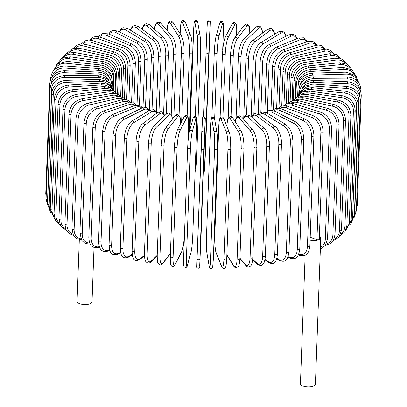 <?xml version="1.0" encoding="UTF-8"?>
<svg xmlns="http://www.w3.org/2000/svg" width="407" height="407" viewBox="0 0 407 407"><rect width="100%" height="100%" fill="white"/><g stroke="black" fill="none" stroke-linecap="round" stroke-linejoin="round"><path stroke-width="0.61" d="M79.319 239.601L77.055 301.404A7.489 2.89 2.1 0 0 81.858 304.299A7.489 2.89 2.1 0 0 90.176 303.759A7.489 2.89 2.1 0 0 92.023 301.953L94.022 247.41M305.148 255.077L300.432 383.76A7.489 2.89 2.1 0 0 305.235 386.65A7.489 2.89 2.1 0 0 313.553 386.111A7.489 2.89 2.1 0 0 315.4 384.305L320.767 237.912A7.489 2.89 2.1 0 0 319.388 236.152M310.078 240.15A7.489 2.89 2.1 0 0 318.92 239.713A7.489 2.89 2.1 0 0 320.767 237.912M310.185 237.22L316.926 239.703L320.853 132.641A12.714 8.944 -112.4 0 0 311.711 117.389L286.182 107.977A12.714 8.944 -112.4 0 0 280.113 108.338M320.853 132.641A1.414 0.544 2.1 0 0 322.359 132.779A1.414 0.544 2.1 0 0 323.194 132.311L319.266 239.372A1.414 0.544 -177.9 0 1 318.92 239.713A1.414 0.544 -177.9 0 1 316.926 239.703M264.835 112.108L266.61 63.624L267.938 57.112L269.861 53.154L271.912 50.417L276.272 47.207L298.565 38.034A1.414 0.992 67.6 0 1 299.649 38.385A1.414 0.992 67.6 0 1 300.163 39.733L277.874 48.906A12.714 7.591 110.2 0 0 269.088 64.067L267.353 111.299M306.792 41.85A12.714 7.591 110.2 0 0 300.163 39.733M266.61 63.624A1.414 0.544 2.1 0 0 267.516 64.169A1.414 0.544 2.1 0 0 269.088 64.067M276.272 47.207A1.414 0.992 67.6 0 1 277.36 47.558A1.414 0.992 67.6 0 1 277.874 48.906M297.196 38.599L295.268 35.495L293.238 34.3L288.817 34.793A1.414 1.063 63.5 0 1 290.008 35.063A1.414 1.063 63.5 0 1 290.588 36.416L270.609 46.373A12.714 6.782 107.4 0 0 262.688 61.833L260.821 112.754M296.749 38.782A12.714 6.782 107.4 0 0 290.588 36.416M288.817 34.793L268.839 44.755A1.414 1.063 63.5 0 1 270.029 45.019A1.414 1.063 63.5 0 1 270.609 46.373M268.839 44.755C263.863 47.823 260.963 53.378 260.134 61.421A1.414 0.544 2.1 0 0 261.101 61.976A1.414 0.544 2.1 0 0 262.688 61.833M286.279 36.06L284.661 32.667L282.336 31.156L278.424 31.888A1.414 1.124 58.7 0 1 279.716 32.051A1.414 1.124 58.7 0 1 280.367 33.415L262.851 44.083A12.714 5.922 104.8 0 0 255.85 59.804L253.866 113.98M285.973 36.213A12.714 5.922 104.8 0 0 280.367 33.415M278.424 31.888L260.907 42.557A1.414 1.124 58.7 0 1 262.2 42.72A1.414 1.124 58.7 0 1 262.851 44.083M260.907 42.557C255.448 47.126 255.901 49.105 254.105 53.673L253.23 59.432A1.414 0.544 2.1 0 0 254.253 59.997A1.414 0.544 2.1 0 0 255.85 59.804M274.71 34.147L273.825 31.008L272.949 29.645L270.955 28.398L267.46 29.34A1.414 1.18 52.9 0 1 269.582 30.749L254.66 42.043A12.714 5.016 102.4 0 0 248.631 58.003L246.545 114.998M274.522 34.264A12.714 5.016 102.4 0 0 269.582 30.749M267.46 29.34L252.538 40.639A1.414 1.18 52.9 0 1 254.66 42.043M252.538 40.639C249.277 43.727 249.318 44.856 248.016 47.619L245.955 57.672A1.414 0.544 2.1 0 0 247.034 58.242A1.414 0.544 2.1 0 0 248.631 58.003M262.546 33.064L262.164 30.082L261.518 28.144L260.556 26.786L259.615 26.175L257.076 26.384L256.008 27.188A1.414 1.221 45.9 0 1 258.313 28.439L246.098 40.278A12.714 4.07 100.2 0 0 241.086 56.441L238.909 115.837M262.439 33.145A12.714 4.07 100.2 0 0 258.313 28.439M256.008 27.188L243.798 39.026A1.414 1.221 45.9 0 1 246.098 40.278M243.798 39.026C240.761 42.537 238.945 48.245 238.36 56.151A1.414 0.544 2.1 0 0 239.499 56.731A1.414 0.544 2.1 0 0 241.086 56.441M249.796 33.476C249.664 28.317 249.369 25.768 248.906 25.829L247.629 24.313C246.983 23.586 245.828 23.962 244.164 25.453A1.414 1.257 37.4 0 1 246.642 26.506L237.23 38.797A12.714 3.098 98.1 0 0 233.272 55.128L231.018 116.575M249.75 33.252A12.714 3.098 98.1 0 0 246.642 26.506M244.164 25.453L234.753 37.744A1.414 1.257 37.4 0 1 237.23 38.797M230.555 54.736A1.414 0.544 2.1 0 0 230.499 54.879A1.414 0.544 2.1 0 0 231.705 55.464A1.414 0.544 2.1 0 0 233.272 55.128M236.559 35.384L236.686 31.939A1.414 0.544 2.1 0 0 236.711 31.843A1.414 0.544 2.1 0 0 236.691 31.741M236.584 35.353L236.711 31.843C236.854 25.31 236.152 24.191 236.085 24.033L234.91 22.639C233.933 22.105 232.967 22.609 232.021 24.161A1.414 1.282 27.3 0 1 234.661 24.959L228.124 37.607A12.714 2.101 96.1 0 0 225.239 54.075L222.919 117.353M236.686 31.939A12.714 2.101 96.1 0 0 234.661 24.959M232.021 24.161L225.483 36.813A1.414 1.282 27.3 0 1 228.124 37.607M222.471 53.78A1.414 0.544 2.1 0 0 222.446 53.877A1.414 0.544 2.1 0 0 223.708 54.467A1.414 0.544 2.1 0 0 225.239 54.075M222.675 50.259L223.392 30.698A1.414 0.544 2.1 0 0 223.397 30.647A1.414 0.544 2.1 0 0 223.392 30.596M222.685 50.147L223.448 28.933L223.27 23.362L222.558 21.729C221.072 21.001 220.121 21.535 219.699 23.331A1.414 1.297 15.6 0 1 222.466 23.815L218.849 36.727A12.714 1.089 94.2 0 0 217.063 53.292L214.642 119.312M223.392 30.698A12.714 1.089 94.2 0 0 222.466 23.815M216.992 159.498L217.562 157.448A12.714 1.089 94.2 0 0 217.628 157.199M218.849 36.727A1.414 1.297 15.6 0 0 216.086 36.243C215.201 40.013 214.586 45.645 214.245 53.139A1.414 0.544 2.1 0 1 214.255 53.088A12.714 1.089 -85.8 0 1 216.041 36.523M211.894 117.404L214.25 53.19M211.889 117.409L214.245 53.139A1.414 0.544 2.1 0 0 215.573 53.734A1.414 0.544 2.1 0 0 217.063 53.292M216.987 159.641L217.521 157.728A1.414 1.297 -164.4 0 0 217.562 157.448M205.24 156.746A1.414 1.302 -177.1 0 0 205.24 156.731L205.922 140.084A1.414 0.544 -177.9 0 1 205.922 140.089L210.19 23.046L208.796 52.783L204.757 162.973L204.573 169.79L205.24 156.715L209.961 29.899C209.997 18.732 211.157 22.919 208.852 20.63C207.387 21.322 206.878 22.1 207.316 22.955A1.414 1.302 2.9 0 1 208.786 21.724A1.414 1.302 2.9 0 1 210.139 23.082M207.316 22.97A1.414 1.302 2.9 0 1 207.316 22.955L206.654 36.03L207.316 22.97M206.654 36.03L203.617 116.875L206.654 36.05A1.414 1.302 2.9 0 1 208.119 34.804A1.414 1.302 2.9 0 1 209.478 36.157M205.973 52.676A1.414 0.544 2.1 0 0 207.361 53.276A1.414 0.544 2.1 0 0 208.796 52.783M203.698 163.456A1.414 0.544 2.1 0 0 204.757 162.973M204.573 169.826A1.414 1.302 -177.1 0 0 204.573 169.79L204.411 171.25L203.383 172.105M205.24 156.731A1.414 1.302 -177.1 0 0 205.24 156.715L204.573 169.805M195.345 116.407L197.69 52.539A12.714 0.956 -89.7 0 0 197.258 35.892L194.968 22.751A1.414 1.297 -9.9 0 1 197.766 22.512C197.553 20.65 196.647 20.045 195.045 20.701L194.307 22.197C193.798 25.015 193.691 29.06 193.676 29.497A1.414 0.544 2.1 0 0 193.681 29.543L190.018 129.324M194.968 22.751A12.714 0.956 -89.7 0 0 193.681 29.543M200.503 52.645L196.464 162.744A1.414 0.544 2.1 0 1 196.469 162.79L200.509 52.6A1.414 0.544 2.1 0 0 200.503 52.554A12.714 0.956 90.3 0 0 200.076 35.902M197.258 35.892A1.414 1.297 -9.9 0 1 200.061 35.653L197.766 22.512M197.69 52.539A1.414 0.544 2.1 0 0 199.135 53.093A1.414 0.544 2.1 0 0 200.509 52.6C200.727 45.116 200.575 39.469 200.061 35.653M195.416 163.273A1.414 0.544 2.1 0 0 196.469 162.79L195.838 170.09L195.111 171.576M187.144 115.929L189.464 52.686A12.714 1.974 -91.7 0 0 187.932 36.05L182.702 22.945A1.414 1.287 -21.8 0 1 185.409 22.38C184.63 20.732 183.715 20.147 182.651 20.63L181.451 21.902C181.4 22.019 180.637 22.98 180.296 29.66A1.414 0.544 2.1 0 0 180.311 29.752L180.164 33.857M182.702 22.945A12.714 1.974 -91.7 0 0 180.311 29.752M187.932 36.05A1.414 1.287 -21.8 0 1 190.639 35.485L185.409 22.38M189.464 52.686A1.414 0.544 2.1 0 0 190.959 53.195A1.414 0.544 2.1 0 0 192.272 52.696A1.414 0.544 2.1 0 0 192.252 52.605M167.145 30.138A1.414 0.544 2.1 0 0 167.094 30.276A1.414 0.544 2.1 0 0 167.135 30.413L167.135 30.418A12.714 2.976 -93.7 0 1 170.614 23.555A1.414 1.262 -32.1 0 1 173.184 22.716C171.627 21.072 170.508 20.604 169.826 21.312L168.518 22.685C168.076 22.558 167.603 25.092 167.094 30.276L167.094 30.367M179.075 115.339L181.359 53.114A12.714 2.976 -93.7 0 0 178.739 36.528L170.614 23.555M178.739 36.528A1.414 1.262 -32.1 0 1 181.308 35.689L173.184 22.716M181.359 53.114A1.414 0.544 2.1 0 0 182.891 53.571A1.414 0.544 2.1 0 0 184.142 53.078C184.223 45.294 183.282 39.499 181.308 35.689M171.215 114.515L173.438 53.816A12.714 3.953 -95.8 0 0 169.76 37.317L158.796 24.578A12.714 3.953 -95.8 0 0 154.436 29.177M158.796 24.578A1.414 1.226 -40.7 0 1 161.203 23.525L160.17 22.604L157.697 22.237L156.787 22.741L155.744 24.008L154.97 25.87L154.339 29.09M169.76 37.317A1.414 1.226 -40.7 0 1 172.166 36.259L161.203 23.525M173.438 53.816A1.414 0.544 2.1 0 0 174.995 54.228A1.414 0.544 2.1 0 0 176.185 53.734C176.19 45.818 174.847 39.998 172.166 36.259M163.614 113.39L165.766 54.787A12.714 4.899 -98 0 0 161.05 38.416L147.334 26.007A12.714 4.899 -98 0 0 142.231 29.279M147.334 26.007A1.414 1.185 -47.9 0 1 149.573 24.776L146.22 23.56L144.134 24.659L143.213 25.9L142.063 29.151M161.05 38.416A1.414 1.185 -47.9 0 1 163.288 37.185L149.573 24.776M165.766 54.787A1.414 0.544 2.1 0 0 167.338 55.149A1.414 0.544 2.1 0 0 168.467 54.66C168.193 48.153 167.979 42.572 163.288 37.185M156.339 111.971L158.389 56.024A12.714 5.81 -100.3 0 0 152.686 39.81L136.32 27.829A12.714 5.81 -100.3 0 0 130.591 30.286M136.32 27.829A1.414 1.135 -53.8 0 1 137.078 26.516A1.414 1.135 -53.8 0 1 138.39 26.465L134.58 25.427L132.178 26.765L130.316 30.118M152.686 39.81A1.414 1.135 -53.8 0 1 153.444 38.497A1.414 1.135 -53.8 0 1 154.757 38.446L138.39 26.465M158.389 56.024A1.414 0.544 2.1 0 0 159.971 56.339A1.414 0.544 2.1 0 0 161.04 55.851L160.602 50.051C159.178 45.355 159.768 43.427 154.757 38.446M149.445 110.266L151.379 57.514A12.714 6.675 -102.9 0 0 144.724 41.494L125.834 30.026A12.714 6.675 -102.9 0 0 119.577 31.98M125.834 30.026A1.414 1.073 -58.7 0 1 126.521 28.719A1.414 1.073 -58.7 0 1 127.737 28.551L123.407 27.712L121.367 28.714L119.159 31.771M144.724 41.494A1.414 1.073 -58.7 0 1 145.411 40.186A1.414 1.073 -58.7 0 1 146.627 40.018L127.737 28.551M151.379 57.514A1.414 0.544 2.1 0 0 152.951 57.784A1.414 0.544 2.1 0 0 153.963 57.301L153.353 51.16L151.592 46.057C150.676 44.521 150.529 43.045 146.627 40.018M143.005 107.59L144.775 59.249A12.714 7.489 -105.7 0 0 137.23 43.452L115.959 32.591A12.714 7.489 -105.7 0 0 109.249 34.244M115.959 32.591A1.414 1.002 -62.9 0 1 116.575 31.283A1.414 1.002 -62.9 0 1 117.699 31.024L112.825 30.398L110.45 31.695L108.664 33.99M137.23 43.452A1.414 1.002 -62.9 0 1 137.846 42.145A1.414 1.002 -62.9 0 1 138.97 41.885L117.699 31.024M144.775 59.249A1.414 0.544 2.1 0 0 146.337 59.468A1.414 0.544 2.1 0 0 147.288 58.99C146.998 50.9 144.226 45.202 138.97 41.885M137.032 104.94L138.634 61.208A12.714 8.247 -108.8 0 0 130.255 45.67L106.766 35.495A12.714 8.247 -108.8 0 0 99.669 36.986M106.766 35.495A1.414 0.926 -66.6 0 1 107.326 34.188A1.414 0.926 -66.6 0 1 108.348 33.852L102.768 33.511L100.076 35.216L98.876 36.737M130.255 45.67A1.414 0.926 -66.6 0 1 130.815 44.363A1.414 0.926 -66.6 0 1 131.837 44.027L108.348 33.852M138.634 61.208A1.414 0.544 2.1 0 0 140.171 61.386A1.414 0.544 2.1 0 0 141.066 60.913C140.73 52.834 137.652 47.202 131.837 44.027M131.578 102.355L133.003 63.385A12.714 8.944 -112.4 0 0 123.86 48.133L98.331 38.721A12.714 8.944 -112.4 0 0 90.858 40.196M133.003 63.385A1.414 0.544 2.1 0 0 134.508 63.523A1.414 0.544 2.1 0 0 135.348 63.054L133.878 103.068M123.86 48.133A1.414 0.845 -69.8 0 1 125.28 46.429C131.614 49.445 134.971 54.986 135.348 63.054M98.331 38.721A1.414 0.845 -69.8 0 1 99.751 37.017L125.28 46.429M126.679 99.786L127.925 65.761A12.714 9.57 -116.5 0 0 118.091 50.824L90.715 42.247A12.714 9.57 -116.5 0 0 82.814 43.859M90.715 42.247A1.414 0.753 -72.6 0 1 91.972 40.481L88.634 39.988L84.788 40.924L81.451 43.854M118.091 50.824A1.414 0.753 -72.6 0 1 119.348 49.059L91.972 40.481M127.925 65.761A1.414 0.544 2.1 0 0 129.39 65.853A1.414 0.544 2.1 0 0 130.169 65.4C129.762 57.346 126.155 51.903 119.348 49.059M122.38 97.212L123.438 68.315A12.714 10.124 -121.3 0 0 112.988 53.714L83.974 46.042A12.714 10.124 -121.3 0 0 75.565 47.95M83.974 46.042A1.414 0.656 -75.2 0 1 85.068 44.231L81.293 43.864L76.933 45.248L73.886 48.194M112.988 53.714A1.414 0.656 -75.2 0 1 114.077 51.908L85.068 44.231M123.438 68.315A1.414 0.544 2.1 0 0 124.852 68.371A1.414 0.544 2.1 0 0 125.58 67.923C125.147 59.895 121.317 54.553 114.077 51.908M118.707 94.633L119.572 71.032A12.714 10.602 -127.1 0 0 108.593 56.792L78.164 50.071A12.714 10.602 -127.1 0 0 69.114 52.483M78.164 50.071A1.414 0.56 -77.6 0 1 79.09 48.224L72.131 48.748L67.145 53.083M108.593 56.792A1.414 0.56 -77.6 0 1 109.519 54.94L79.09 48.224M119.572 71.032A1.414 0.544 2.1 0 0 121.607 70.615C121.159 62.602 117.13 57.377 109.519 54.94M115.7 92.063L116.366 73.886A12.714 10.999 -134.1 0 0 104.94 60.022L73.326 54.319A12.714 10.999 -134.1 0 0 63.482 57.504M73.326 54.319A1.414 0.453 -79.8 0 1 74.089 52.432L66.427 53.403L61.289 58.588M104.94 60.022A1.414 0.453 -79.8 0 1 105.698 58.14L74.089 52.432M116.366 73.886A1.414 0.544 2.1 0 0 118.284 73.443C117.827 65.456 113.629 60.353 105.698 58.14M113.37 89.454L113.833 76.862A12.714 11.315 -142.6 0 0 102.055 63.39L69.5 58.74A12.714 11.315 -142.6 0 0 58.705 63.095M69.5 58.74A1.414 0.346 -81.9 0 1 70.09 56.827L61.574 58.415L56.436 64.784M102.055 63.39A1.414 0.346 -81.9 0 1 102.645 61.482L70.09 56.827M113.833 76.862A1.414 0.544 2.1 0 0 115.639 76.399C115.166 68.427 110.836 63.451 102.645 61.482M111.981 78.739A12.714 11.538 -152.7 0 0 99.959 66.87L66.707 63.304A12.714 11.538 -152.7 0 0 54.889 69.373M66.707 63.304L67.13 61.371L57.616 63.807L52.798 71.713M99.959 66.87L100.381 64.937L67.13 61.371M112.256 79.945A1.414 0.544 2.1 0 0 113.685 79.451C113.207 71.49 108.776 66.651 100.381 64.937M110.358 79.284A12.714 11.681 -164.4 0 0 98.672 70.426L64.978 67.979L65.227 66.031C56.573 66.249 51.714 70.304 50.651 78.195A1.414 0.544 2.1 0 0 50.967 78.556M64.978 67.979A12.714 11.681 -164.4 0 0 52.269 76.384M98.672 70.426L98.926 68.483L65.227 66.031M111.711 83.028A1.414 0.544 2.1 0 0 112.444 82.58C111.961 74.629 107.458 69.933 98.926 68.483M109.01 80.367A12.714 11.732 -177.1 0 0 98.199 74.043L64.316 72.726L64.403 70.772C55.728 71.276 50.86 75.473 49.796 83.359A1.414 0.544 2.1 0 0 51.18 83.959L51.18 83.984M64.316 72.726A12.714 11.732 -177.1 0 0 51.18 83.959M46.256 193.986A1.414 0.544 -177.9 0 1 45.757 193.549L49.796 83.359M98.199 74.043L98.285 72.085L64.403 70.772M111.844 85.928A1.414 0.544 2.1 0 0 111.92 85.765C111.437 77.818 106.893 73.26 98.285 72.085M50.122 88.573A1.414 0.544 2.1 0 0 51.628 89.174L47.588 199.359A1.414 0.544 -177.9 0 1 46.083 198.764L50.122 88.573C51.18 80.683 56.024 76.338 64.652 75.554L64.738 77.513A12.714 11.691 170.1 0 0 51.628 89.174M108.298 82.138A12.714 11.691 170.1 0 0 98.55 77.686L64.738 77.513M47.588 199.359A12.714 11.691 170.1 0 0 47.68 201.2M98.55 77.686L98.463 75.722L64.652 75.554M51.618 93.793A1.414 0.544 2.1 0 0 53.246 94.388L49.206 204.579A1.414 0.544 -177.9 0 1 47.573 203.978L51.618 93.793C52.676 85.887 57.458 81.405 65.975 80.342L66.234 82.3A12.714 11.564 158.2 0 0 53.246 94.388M108.476 84.503A12.714 11.564 158.2 0 0 99.715 81.324L66.234 82.3M49.206 204.579A12.714 11.564 158.2 0 0 50.224 209.549M99.715 81.324L99.456 79.365L65.975 80.342M54.273 98.977A1.414 0.544 2.1 0 0 56.024 99.567L51.984 209.758A1.414 0.544 -177.9 0 1 50.234 209.167L54.273 98.977C55.327 91.061 60.022 86.437 68.361 85.104A1.414 0.331 -93.7 0 1 68.788 87.052A12.714 11.345 147.9 0 0 56.024 99.567M109.646 87.271A12.714 11.345 147.9 0 0 101.689 84.941L68.788 87.052M51.984 209.758A12.714 11.345 147.9 0 0 54.156 216.585M101.689 84.941A1.414 0.331 -93.7 0 0 101.262 82.987L68.361 85.104M58.069 104.09A1.414 0.544 2.1 0 0 59.936 104.67L55.896 214.86A1.414 0.544 -177.9 0 1 54.029 214.275L58.069 104.09C59.117 96.154 63.69 91.392 71.795 89.799A1.414 0.438 -95.8 0 1 72.39 91.738A12.714 11.045 139.3 0 0 59.936 104.67M111.803 90.257A12.714 11.045 139.3 0 0 104.462 88.497L72.39 91.738M55.896 214.86A12.714 11.045 139.3 0 0 59.351 223M104.462 88.497A1.414 0.438 -95.8 0 0 103.861 86.564L71.795 89.799M62.973 109.091A1.414 0.544 2.1 0 0 64.957 109.656L60.918 219.846A1.414 0.544 -177.9 0 1 58.934 219.276L62.973 109.091C64.011 101.134 68.432 96.235 76.241 94.393A1.414 0.544 -98 0 1 77.009 96.311A12.714 10.658 132.1 0 0 64.957 109.656M114.886 93.345A12.714 10.658 132.1 0 0 107.997 91.977L77.009 96.311M60.918 219.846A12.714 10.658 132.1 0 0 65.613 228.805M107.997 91.977A1.414 0.544 -98 0 0 107.234 90.059L76.241 94.393M68.956 113.94A1.414 0.544 2.1 0 0 71.052 114.489L67.013 224.679A1.414 0.544 -177.9 0 1 64.916 224.125L68.956 113.94C69.979 105.962 74.216 100.936 81.675 98.85A1.414 0.646 -100.3 0 1 82.611 100.743A12.714 10.19 126.2 0 0 71.052 114.489M118.829 96.444A12.714 10.19 126.2 0 0 112.286 95.34L82.611 100.743M67.013 224.679A12.714 10.19 126.2 0 0 72.817 234.056M112.286 95.34A1.414 0.646 -100.3 0 0 111.35 93.452L81.675 98.85M75.967 118.6A1.414 0.544 2.1 0 0 76.704 119.109A1.414 0.544 2.1 0 0 78.164 119.129L74.125 229.319A1.414 0.544 -177.9 0 1 72.665 229.299A1.414 0.544 -177.9 0 1 71.927 228.79L75.967 118.6C76.964 110.602 80.993 105.449 88.044 103.144A1.414 0.743 -102.9 0 1 89.148 105.001A12.714 9.646 121.3 0 0 78.164 119.129M123.56 99.491A12.714 9.646 121.3 0 0 117.287 98.575L89.148 105.001M74.125 229.319A12.714 9.646 121.3 0 0 80.876 238.782M117.287 98.575A1.414 0.743 -102.9 0 0 116.183 96.718L88.044 103.144M83.954 123.041A1.414 0.544 2.1 0 0 84.748 123.565A1.414 0.544 2.1 0 0 86.253 123.545L82.209 233.73A1.414 0.544 -177.9 0 1 80.708 233.75A1.414 0.544 -177.9 0 1 79.914 233.226L83.954 123.041C84.921 115.023 88.706 109.753 95.309 107.234A1.414 0.834 -105.7 0 1 96.576 109.045A12.714 9.025 117.1 0 0 86.253 123.545M129.009 102.457A12.714 9.025 117.1 0 0 122.96 101.648L96.576 109.045M82.209 233.73A12.714 9.025 117.1 0 0 89.728 242.994M122.96 101.648A1.414 0.834 -105.7 0 0 121.693 99.837L95.309 107.234M92.852 127.223A1.414 0.544 2.1 0 0 93.702 127.757A1.414 0.544 2.1 0 0 95.243 127.696L91.204 237.886A1.414 0.544 -177.9 0 1 89.662 237.947A1.414 0.544 -177.9 0 1 88.812 237.408L92.852 127.223C93.788 119.19 97.304 113.812 103.398 111.096A1.414 0.916 -108.8 0 1 104.385 111.513A1.414 0.916 -108.8 0 1 104.833 112.856A12.714 8.338 113.4 0 0 95.243 127.696M135.109 105.321A12.714 8.338 113.4 0 0 129.263 104.538L104.833 112.856M91.204 237.886A12.714 8.338 113.4 0 0 99.318 246.673M129.263 104.538A1.414 0.916 -108.8 0 0 128.81 103.195A1.414 0.916 -108.8 0 0 127.829 102.778L103.398 111.096M108.964 250.03A1.414 0.992 67.6 0 1 108.435 250.946C100.9 253.022 98.998 248.27 98.56 241.305A1.414 0.544 -177.9 0 0 99.466 241.85A1.414 0.544 -177.9 0 0 101.033 241.748A12.714 7.591 110.2 0 0 108.964 250.03L109.605 249.766M98.56 241.305L102.6 131.115A1.414 0.544 2.1 0 0 103.505 131.665A1.414 0.544 2.1 0 0 105.077 131.563L101.033 241.748M141.784 108.074A12.714 7.591 110.2 0 0 136.152 107.229L113.863 116.402A12.714 7.591 110.2 0 0 105.077 131.563M113.863 116.402A1.414 0.992 -112.4 0 0 113.35 115.049A1.414 0.992 -112.4 0 0 112.261 114.703L107.901 117.913L105.851 120.645L103.927 124.603L102.6 131.115M136.152 107.229A1.414 0.992 -112.4 0 0 135.638 105.876A1.414 0.992 -112.4 0 0 134.549 105.53L112.261 114.703M113.121 134.692A1.414 0.544 2.1 0 0 114.082 135.251A1.414 0.544 2.1 0 0 115.669 135.104L111.63 245.289A1.414 0.544 -177.9 0 1 110.043 245.436A1.414 0.544 -177.9 0 1 109.076 244.882L113.121 134.692L114.225 128.495L117.165 122.37C117.557 121.907 118.406 120.106 121.82 118.025A1.414 1.063 -116.5 0 1 123.016 118.295A1.414 1.063 -116.5 0 1 123.596 119.648A12.714 6.782 107.4 0 0 115.669 135.104M148.952 110.729A12.714 6.782 107.4 0 0 143.574 109.692L123.596 119.648M111.63 245.289A12.714 6.782 107.4 0 0 118.691 253.281L120.589 252.335M143.574 109.692A1.414 1.063 -116.5 0 0 142.994 108.333A1.414 1.063 -116.5 0 0 141.804 108.069L121.82 118.025M118.691 253.281A1.414 1.063 63.5 0 1 118.183 254.187L120.721 252.92M124.328 137.927A1.414 0.544 2.1 0 0 125.356 138.492A1.414 0.544 2.1 0 0 126.953 138.299L122.909 248.484A1.414 0.544 -177.9 0 1 121.311 248.677A1.414 0.544 -177.9 0 1 120.289 248.112L124.328 137.927C124.359 130.856 128.866 122.4 132.005 121.047A1.414 1.124 -121.3 0 1 133.298 121.215A1.414 1.124 -121.3 0 1 133.949 122.573A12.714 5.922 104.8 0 0 126.953 138.299M156.512 113.324A12.714 5.922 104.8 0 0 151.465 111.91L133.949 122.573M122.909 248.484A12.714 5.922 104.8 0 0 129.05 256.207L132.219 254.278M151.465 111.91A1.414 1.124 -121.3 0 0 150.814 110.546A1.414 1.124 -121.3 0 0 149.522 110.383L132.005 121.047M129.05 256.207A1.414 1.124 58.7 0 1 128.576 257.092L132.29 254.833M136.147 140.786A1.414 0.544 2.1 0 0 137.23 141.361A1.414 0.544 2.1 0 0 138.828 141.117L134.788 251.307A1.414 0.544 -177.9 0 1 133.191 251.546A1.414 0.544 -177.9 0 1 132.107 250.977L136.147 140.786C136.136 133.598 140.446 124.746 142.735 123.753A1.414 1.18 -127.1 0 1 144.856 125.163A12.714 5.016 102.4 0 0 138.828 141.117M164.387 115.99A12.714 5.016 102.4 0 0 159.778 113.863L144.856 125.163M134.788 251.307A12.714 5.016 102.4 0 0 139.952 258.796L144.434 255.403M159.778 113.863A1.414 1.18 -127.1 0 0 157.657 112.459L142.735 123.753M139.952 258.796A1.414 1.18 52.9 0 1 139.54 259.641L144.454 255.917M148.484 143.259A1.414 0.544 2.1 0 0 149.628 143.839A1.414 0.544 2.1 0 0 151.216 143.549L147.176 253.734A1.414 0.544 -177.9 0 1 145.589 254.024A1.414 0.544 -177.9 0 1 144.444 253.444L148.484 143.259C149.074 135.353 150.885 129.645 153.922 126.134A1.414 1.221 -134.1 0 1 156.222 127.386A12.714 4.07 100.2 0 0 151.216 143.549M172.456 119.083A12.714 4.07 100.2 0 0 168.437 115.547L156.222 127.386M147.176 253.734A12.714 4.07 100.2 0 0 151.323 261.019L157.209 255.311M168.437 115.547A1.414 1.221 -134.1 0 0 166.137 114.296L153.922 126.134M151.323 261.019A1.414 1.221 45.9 0 1 150.992 261.798L157.194 255.779M161.299 145.177A1.414 0.544 2.1 0 0 161.243 145.319A1.414 0.544 2.1 0 0 162.449 145.904A1.414 0.544 2.1 0 0 164.011 145.564L159.971 255.754A1.414 0.544 -177.9 0 1 158.409 256.089A1.414 0.544 -177.9 0 1 157.204 255.504L161.243 145.319C161.742 137.53 163.156 131.817 165.496 128.18A1.414 1.257 -142.6 0 1 167.974 129.233A12.714 3.098 98.1 0 0 164.011 145.564M180.489 123.85A12.714 3.098 98.1 0 0 177.386 116.941L167.974 129.233M159.971 255.754A12.714 3.098 98.1 0 0 163.075 262.866L170.431 253.256M177.386 116.941A1.414 1.257 -142.6 0 0 174.908 115.888L165.496 128.18M163.075 262.866A1.414 1.257 37.4 0 1 162.836 263.533L170.416 253.632M174.359 146.856A1.414 0.544 2.1 0 0 174.328 146.952A1.414 0.544 2.1 0 0 175.595 147.543A1.414 0.544 2.1 0 0 177.126 147.151L173.087 257.341A1.414 0.544 -177.9 0 1 171.556 257.733A1.414 0.544 -177.9 0 1 170.289 257.143A1.414 0.544 -177.9 0 1 170.314 257.046M187.892 143.559L188.568 125.015A12.714 2.101 96.1 0 0 186.548 118.04L180.011 130.688A12.714 2.101 96.1 0 0 177.126 147.151M180.011 130.688A1.414 1.282 -152.7 0 0 177.371 129.889L175.081 138.904L174.328 146.952L170.289 257.143C170.238 266.727 171.306 265.105 171.617 266.03C172.812 267.002 173.931 266.6 174.979 264.82L181.517 252.172A1.414 1.282 27.3 0 0 181.649 251.668A12.714 2.101 96.1 0 0 184.33 238.446M173.087 257.341A12.714 2.101 96.1 0 0 175.112 264.321L181.649 251.668M186.548 118.04A1.414 1.282 -152.7 0 0 183.908 117.241L177.371 129.889M175.112 264.321A1.414 1.282 27.3 0 1 174.979 264.82M189.438 131.532A12.714 1.089 -85.8 0 0 187.652 148.097A1.414 0.544 2.1 0 0 187.642 148.148A1.414 0.544 2.1 0 0 188.97 148.743A1.414 0.544 2.1 0 0 190.461 148.301L186.416 258.491A1.414 0.544 -177.9 0 1 184.931 258.928A1.414 0.544 -177.9 0 1 183.603 258.338A1.414 0.544 -177.9 0 1 183.608 258.287L187.647 148.199M186.416 258.491A12.714 1.089 94.2 0 0 187.342 265.369L190.959 252.457A12.714 1.089 94.2 0 0 192.745 235.892L196.785 125.707A12.714 1.089 94.2 0 0 195.859 118.824L192.246 131.736A12.714 1.089 94.2 0 0 190.461 148.301M192.246 131.736A1.414 1.297 -164.4 0 0 189.479 131.252C188.594 135.022 187.983 140.654 187.642 148.148L183.552 260.078L183.73 265.598L184.025 266.692L185.338 267.638C186.513 267.516 187.164 266.85 187.301 265.649L190.914 252.737A1.414 1.297 15.6 0 0 190.959 252.457M195.859 118.824A1.414 1.297 -164.4 0 0 193.096 118.345L189.479 131.252M196.785 125.707A1.414 0.544 2.1 0 0 196.795 125.656L196.667 118.396L196.367 117.297L195.06 116.356C193.885 116.478 193.228 117.14 193.096 118.345M187.342 265.369A1.414 1.297 15.6 0 1 187.301 265.649M199.862 259.193L201.027 236.309L205.067 126.119L205.25 119.302L204.584 132.377A1.414 1.302 -177.1 0 0 203.23 131.018A1.414 1.302 -177.1 0 0 201.76 132.27L201.078 148.896A1.414 0.544 2.1 0 0 202.467 149.491A1.414 0.544 2.1 0 0 203.902 149.003L199.862 259.193A1.414 0.544 -177.9 0 1 198.428 259.681A1.414 0.544 -177.9 0 1 197.039 259.086L201.078 148.901M204.584 132.377L203.902 149.003M196.861 265.898L197.039 259.086A1.414 0.544 -177.9 0 1 197.039 259.081L202.427 119.175A1.414 1.302 -177.1 0 0 202.427 119.19L201.76 132.234M205.25 119.302A1.414 1.302 -177.1 0 0 203.892 117.944A1.414 1.302 -177.1 0 0 202.427 119.175C202.035 118.066 202.544 117.292 203.953 116.85C205.153 117.47 205.606 117.989 205.316 118.412L205.067 126.114A1.414 0.544 2.1 0 0 205.067 126.114L201.027 236.304A1.414 0.544 2.1 0 0 201.027 236.304A1.414 0.544 2.1 0 0 201.027 236.299M199.684 266.01A1.414 1.302 2.9 0 1 199.684 266.025L201.027 236.304M217.358 149.338L213.319 259.437A1.414 0.544 -177.9 0 1 213.324 259.483L217.363 149.293C217.628 143.422 217.48 137.775 216.916 132.351A1.414 1.297 170.1 0 0 214.113 132.585L211.823 119.444A12.714 0.956 -89.7 0 0 210.536 126.241L206.497 236.426A12.714 0.956 -89.7 0 0 206.924 253.078L209.213 266.219A12.714 0.956 -89.7 0 0 210.505 259.422L214.545 149.237A1.414 0.544 2.1 0 0 215.99 149.791A1.414 0.544 2.1 0 0 217.363 149.293A1.414 0.544 2.1 0 0 217.363 149.252A12.714 0.956 90.3 0 0 216.931 132.601M214.545 149.237A12.714 0.956 -89.7 0 0 214.113 132.585M209.213 266.219A1.414 1.297 -9.9 0 0 209.234 266.468C209.412 268.294 210.348 268.879 212.032 268.213L212.693 266.804L213.324 259.483A1.414 0.544 -177.9 0 1 211.95 259.976A1.414 0.544 -177.9 0 1 210.505 259.422M216.916 132.351L214.626 119.21A1.414 1.297 170.1 0 0 211.823 119.444M214.626 119.21C214.443 117.379 213.507 116.799 211.828 117.465L211.167 118.875L210.531 126.195A1.414 0.544 2.1 0 0 210.536 126.241M210.531 126.195L206.491 236.381C206.227 242.251 206.374 247.904 206.939 253.327A1.414 1.297 -9.9 0 1 206.924 253.078M226.689 259.228A1.414 0.544 -177.9 0 1 226.704 259.32L230.744 149.135L230.581 140.537C229.64 131.573 229.528 133.755 229.116 131.924A1.414 1.287 158.2 0 0 226.409 132.489L221.179 119.383A12.714 1.974 -91.7 0 0 218.788 126.19L214.748 236.375A12.714 1.974 -91.7 0 0 216.28 253.012L221.51 266.117A12.714 1.974 -91.7 0 0 223.896 259.31L227.94 149.125A1.414 0.544 2.1 0 0 229.431 149.628A1.414 0.544 2.1 0 0 230.744 149.135A1.414 0.544 2.1 0 0 230.728 149.043M227.94 149.125A12.714 1.974 -91.7 0 0 226.409 132.489M221.51 266.117A1.414 1.287 -21.8 0 0 221.591 266.6C222.431 268.452 223.494 268.956 224.781 268.101C225.193 267.114 226.038 269.073 226.704 259.32A1.414 0.544 -177.9 0 1 225.392 259.819A1.414 0.544 -177.9 0 1 223.896 259.31M229.116 131.924L223.886 118.819A1.414 1.287 158.2 0 0 221.179 119.383M223.886 118.819C223.046 116.967 221.983 116.463 220.696 117.318C220.284 118.305 219.439 116.346 218.773 126.094L214.728 236.284L214.896 244.882C215.832 253.846 215.949 251.663 216.361 253.495A1.414 1.287 -21.8 0 1 216.28 253.012M226.872 254.792L233.643 265.603A12.714 2.976 -93.7 0 0 237.123 258.745L241.163 148.555A1.414 0.544 2.1 0 0 242.694 149.013A1.414 0.544 2.1 0 0 243.946 148.519C244.032 140.736 243.086 134.941 241.112 131.13A1.414 1.262 147.9 0 0 238.543 131.97L230.418 118.997A12.714 2.976 -93.7 0 0 226.938 125.86L226.918 126.419M241.163 148.555A12.714 2.976 -93.7 0 0 238.543 131.97M239.865 258.567A1.414 0.544 -177.9 0 1 239.906 258.71A1.414 0.544 -177.9 0 1 238.655 259.203A1.414 0.544 -177.9 0 1 237.123 258.745M241.112 131.13L232.987 118.162A1.414 1.262 147.9 0 0 230.418 118.997M232.987 118.162C231.919 116.804 231.079 116.26 230.459 116.534L228.307 118.157C227.879 117.999 227.411 120.523 226.897 125.717A1.414 0.544 2.1 0 0 226.938 125.86M226.857 255.153L233.816 266.264A1.414 1.262 -32.1 0 1 233.643 265.603M239.927 258.155L245.533 264.672A12.714 3.953 -95.8 0 0 250.076 257.728L254.116 147.538A1.414 0.544 2.1 0 0 255.672 147.95A1.414 0.544 2.1 0 0 256.863 147.456C256.868 139.545 255.525 133.72 252.839 129.986A1.414 1.226 139.3 0 0 250.432 131.039L239.469 118.305A12.714 3.953 -95.8 0 0 235.271 121.81M254.116 147.538A12.714 3.953 -95.8 0 0 250.432 131.039M252.747 257.458A1.414 0.544 -177.9 0 1 252.823 257.641A1.414 0.544 -177.9 0 1 251.633 258.14A1.414 0.544 -177.9 0 1 250.076 257.728M252.839 129.986L241.875 117.247A1.414 1.226 139.3 0 0 239.469 118.305M239.906 258.618L245.797 265.461A1.414 1.226 -40.7 0 1 245.533 264.672M252.711 259.381L257.087 263.334A12.714 4.899 -98 0 0 262.657 256.268L266.697 146.077A1.414 0.544 2.1 0 0 268.274 146.444A1.414 0.544 2.1 0 0 269.403 145.95C269.933 138.807 266.397 129.66 264.224 128.475A1.414 1.185 132.1 0 0 261.986 129.706L248.27 117.297A12.714 4.899 -98 0 0 243.569 119.21M266.697 146.077A12.714 4.899 -98 0 0 261.986 129.706M269.403 145.95L265.364 256.135A1.414 0.544 -177.9 0 1 264.229 256.629A1.414 0.544 -177.9 0 1 262.657 256.268M264.224 128.475L250.508 116.071A1.414 1.185 132.1 0 0 248.27 117.297M252.661 259.89L257.428 264.204A1.414 1.185 -47.9 0 1 257.087 263.334M265.038 259.284L268.208 261.604A12.714 5.81 -100.3 0 0 274.776 254.375L278.815 144.185A1.414 0.544 2.1 0 0 280.398 144.5A1.414 0.544 2.1 0 0 281.466 144.012C281.954 136.945 278.118 128.149 275.178 126.608A1.414 1.135 126.2 0 0 273.87 126.658A1.414 1.135 126.2 0 0 273.107 127.971L256.741 115.99A12.714 5.81 -100.3 0 0 251.648 117.104M278.815 144.185A12.714 5.81 -100.3 0 0 273.107 127.971M281.466 144.012L277.426 254.202A1.414 0.544 -177.9 0 1 276.353 254.69A1.414 0.544 -177.9 0 1 274.776 254.375M275.178 126.608L258.816 114.626A1.414 1.135 126.2 0 0 257.504 114.677A1.414 1.135 126.2 0 0 256.741 115.99M264.937 259.829L268.61 262.52A1.414 1.135 -53.8 0 1 268.208 261.604M276.852 258.292L278.82 259.488A12.714 6.675 -102.9 0 0 286.335 252.065L290.374 141.88A1.414 0.544 2.1 0 0 291.951 142.145A1.414 0.544 2.1 0 0 292.959 141.661L292.348 135.506L290.598 130.433L288.828 127.447L285.628 124.379A1.414 1.073 121.3 0 0 284.407 124.547A1.414 1.073 121.3 0 0 283.72 125.855L264.83 114.392A12.714 6.675 -102.9 0 0 259.427 115.074M290.374 141.88A12.714 6.675 -102.9 0 0 283.72 125.855M292.959 141.661L288.919 251.852A1.414 0.544 -177.9 0 1 287.912 252.335A1.414 0.544 -177.9 0 1 286.335 252.065M285.628 124.379L266.738 112.917A1.414 1.073 121.3 0 0 265.517 113.085A1.414 1.073 121.3 0 0 264.83 114.392M276.684 258.867L279.263 260.429A1.414 1.073 -58.7 0 1 278.82 259.488M288.07 256.613L288.843 257.01A12.714 7.489 -105.7 0 0 297.247 249.359L301.292 139.169A1.414 0.544 2.1 0 0 302.849 139.392A1.414 0.544 2.1 0 0 303.8 138.914L302.971 132.326L301.353 128.215L299.537 125.331L295.487 121.81A1.414 1.002 117.1 0 0 294.363 122.069A1.414 1.002 117.1 0 0 293.742 123.377L272.471 112.515A12.714 7.489 -105.7 0 0 266.819 112.968M301.292 139.169A12.714 7.489 -105.7 0 0 293.742 123.377M303.8 138.914L299.761 249.104A1.414 0.544 -177.9 0 1 298.809 249.583A1.414 0.544 -177.9 0 1 297.247 249.359M295.487 121.81L274.216 110.948A1.414 1.002 117.1 0 0 273.092 111.208A1.414 1.002 117.1 0 0 272.471 112.515M287.841 257.214L289.301 257.957A1.414 1.002 -62.9 0 1 288.843 257.01M298.641 254.355A12.714 8.247 -108.8 0 0 307.433 246.271L311.477 136.086A1.414 0.544 2.1 0 0 313.014 136.264A1.414 0.544 2.1 0 0 313.904 135.79C313.568 127.706 310.49 122.08 304.675 118.905A1.414 0.926 113.4 0 0 303.653 119.241A1.414 0.926 113.4 0 0 303.098 120.548L279.609 110.373A12.714 8.247 -108.8 0 0 273.748 110.724M311.477 136.086A12.714 8.247 -108.8 0 0 303.098 120.548M313.904 135.79L309.864 245.976A1.414 0.544 -177.9 0 1 308.969 246.449A1.414 0.544 -177.9 0 1 307.433 246.271M304.675 118.905L281.186 108.73A1.414 0.926 113.4 0 0 280.164 109.066A1.414 0.926 113.4 0 0 279.609 110.373M298.331 254.991L298.652 255.128A1.414 0.926 -66.6 0 1 298.382 254.904M323.194 132.311C322.817 124.242 319.464 118.702 313.125 115.685A1.414 0.845 110.2 0 0 311.711 117.389M313.125 115.685L287.596 106.273A1.414 0.845 110.2 0 0 286.182 107.977M320.421 247.364A12.714 9.57 -116.5 0 0 325.315 239.062L329.355 128.871A1.414 0.544 2.1 0 0 330.82 128.963A1.414 0.544 2.1 0 0 331.598 128.51C331.191 120.457 327.584 115.013 320.772 112.169A1.414 0.753 107.4 0 0 319.52 113.935L292.145 105.357A12.714 9.57 -116.5 0 0 285.851 105.795M329.355 128.871A12.714 9.57 -116.5 0 0 319.52 113.935M331.598 128.51L327.559 238.695A1.414 0.544 -177.9 0 1 326.775 239.153A1.414 0.544 -177.9 0 1 325.315 239.062M320.772 112.169L293.401 103.592A1.414 0.753 107.4 0 0 292.145 105.357M326.261 243.935A12.714 10.124 -121.3 0 0 332.87 234.987L336.915 124.801A1.414 0.544 2.1 0 0 338.329 124.852A1.414 0.544 2.1 0 0 339.056 124.405C338.624 116.377 334.793 111.035 327.554 108.389A1.414 0.656 104.8 0 0 326.465 110.2L297.451 102.523A12.714 10.124 -121.3 0 0 290.883 103.119M336.915 124.801A12.714 10.124 -121.3 0 0 326.465 110.2M339.056 124.405L335.012 234.595A1.414 0.544 -177.9 0 1 334.289 235.043A1.414 0.544 -177.9 0 1 332.87 234.987M327.554 108.389L298.545 100.712A1.414 0.656 104.8 0 0 297.451 102.523M333.938 239.301A12.714 10.602 -127.1 0 0 339.433 230.647L343.472 120.457A1.414 0.544 2.1 0 0 345.507 120.04C345.055 112.032 341.025 106.807 333.419 104.365A1.414 0.56 102.4 0 0 332.488 106.217L302.065 99.501A12.714 10.602 -127.1 0 0 295.146 100.326M343.472 120.457A12.714 10.602 -127.1 0 0 332.488 106.217M345.507 120.04L341.463 230.23A1.414 0.544 -177.9 0 1 339.433 230.647M333.419 104.365L302.991 97.649A1.414 0.56 102.4 0 0 302.065 99.501M340.73 234.05A12.714 10.999 -134.1 0 0 344.938 226.068L348.982 115.883A1.414 0.544 2.1 0 0 350.9 115.44C350.437 107.448 346.245 102.345 338.314 100.137A1.414 0.453 100.2 0 0 337.556 102.02L305.942 96.311A12.714 10.999 -134.1 0 0 298.56 97.477M348.982 115.883A12.714 10.999 -134.1 0 0 337.556 102.02M350.9 115.44L346.861 225.626A1.414 0.544 -177.9 0 1 344.938 226.068M338.314 100.137L306.705 94.429A1.414 0.453 100.2 0 0 305.942 96.311M346.52 228.124A12.714 11.315 -142.6 0 0 349.359 221.291L353.398 111.101A1.414 0.544 2.1 0 0 355.199 110.643C354.731 102.666 350.402 97.695 342.211 95.726A1.414 0.346 98.1 0 0 341.615 97.634L309.061 92.984A12.714 11.315 -142.6 0 0 301.048 94.643M353.398 111.101A12.714 11.315 -142.6 0 0 341.615 97.634M355.199 110.643L351.16 220.828A1.414 0.544 -177.9 0 1 349.359 221.291M342.211 95.726L309.651 91.071A1.414 0.346 98.1 0 0 309.061 92.984M351.119 221.479A12.714 11.538 -152.7 0 0 352.65 216.346L356.69 106.161A1.414 0.544 2.1 0 0 358.374 105.683C357.895 97.721 353.464 92.882 345.07 91.168L344.648 93.101L311.396 89.535A12.714 11.538 -152.7 0 0 302.549 91.946M356.69 106.161A12.714 11.538 -152.7 0 0 344.648 93.101M358.374 105.683L354.334 215.873A1.414 0.544 -177.9 0 1 352.65 216.346M345.07 91.168L311.818 87.602L311.396 89.535M354.411 213.741A12.714 11.681 -164.4 0 0 354.787 211.274L358.826 101.089A1.414 0.544 2.1 0 0 360.393 100.6C359.915 92.648 355.408 87.948 346.876 86.498L346.622 88.446L312.927 85.999A12.714 11.681 -164.4 0 0 303.027 89.55M358.826 101.089A12.714 11.681 -164.4 0 0 346.622 88.446M360.393 100.6L356.349 210.79A1.414 0.544 -177.9 0 1 354.787 211.274M346.876 86.498L313.181 84.051L312.927 85.999M359.788 96.291L359.803 95.925A1.414 0.544 2.1 0 0 361.243 95.431C360.76 87.49 356.217 82.926 347.609 81.756L347.527 83.71L313.644 82.397A12.714 11.732 -177.1 0 0 302.549 87.653M359.803 95.925A12.714 11.732 -177.1 0 0 347.527 83.71M361.243 95.431L357.204 205.621A1.414 0.544 -177.9 0 1 356.527 206.059M347.609 81.756L313.726 80.438L313.644 82.397M313.726 80.438C305.052 80.947 300.183 85.139 299.125 93.03A1.414 0.544 2.1 0 0 299.125 93.081M360.444 90.603A1.414 0.544 2.1 0 0 360.917 90.222C360.439 82.275 355.886 77.859 347.263 76.969L347.354 78.933L313.543 78.76A12.714 11.691 170.1 0 0 301.353 86.391M359.467 88.584A12.714 11.691 170.1 0 0 347.354 78.933M347.263 76.969L313.451 76.801L313.543 78.76M313.451 76.801C304.828 77.584 299.984 81.924 298.926 89.82A1.414 0.544 2.1 0 0 299.537 90.298M359.417 83.888L355.275 75.437L345.843 72.181L346.103 74.14L312.622 75.117A12.714 11.564 158.2 0 0 299.796 85.684M357.555 81.324A12.714 11.564 158.2 0 0 346.103 74.14M345.843 72.181L312.362 73.158L312.622 75.117M312.362 73.158C303.846 74.222 299.064 78.704 298.005 86.605A1.414 0.544 2.1 0 0 299.303 87.2M356.471 76.633L351.846 69.729L343.355 67.425A1.414 0.331 86.3 0 1 343.788 69.378L310.887 71.49A12.714 11.345 147.9 0 0 298.117 84.005L298.051 85.902M354.344 74.705A12.714 11.345 147.9 0 0 343.788 69.378M343.355 67.425L310.455 69.541A1.414 0.331 86.3 0 1 310.887 71.49M310.455 69.541C302.116 70.874 297.42 75.499 296.367 83.415A1.414 0.544 2.1 0 0 298.117 84.005M352.233 70.019L347.481 64.342L339.825 62.739A1.414 0.438 84.2 0 1 340.42 64.677L308.353 67.913A12.714 11.045 139.3 0 0 295.899 80.851L295.253 98.423M350.106 68.707A12.714 11.045 139.3 0 0 340.42 64.677M339.825 62.739L307.758 65.975A1.414 0.438 84.2 0 1 308.353 67.913M307.758 65.975C299.654 67.567 295.075 72.334 294.032 80.265A1.414 0.544 2.1 0 0 295.899 80.851M346.917 64.026L342.246 59.244L335.266 58.155A1.414 0.544 82 0 1 336.034 60.073L305.041 64.408A12.714 10.658 132.1 0 0 292.994 77.757L292.145 100.9M344.968 63.227A12.714 10.658 132.1 0 0 336.034 60.073M335.266 58.155L304.278 62.495A1.414 0.544 82 0 1 305.041 64.408M304.278 62.495C296.469 64.337 292.043 69.236 291.01 77.188A1.414 0.544 2.1 0 0 292.994 77.757M340.664 58.588L336.157 54.421L329.721 53.719A1.414 0.646 79.7 0 1 330.652 55.606L300.977 61.004A12.714 10.19 126.2 0 0 289.418 74.756L288.375 103.286M338.975 58.186A12.714 10.19 126.2 0 0 330.652 55.606M329.721 53.719L300.045 59.117A1.414 0.646 79.7 0 1 300.977 61.004M300.045 59.117C292.587 61.198 288.344 66.229 287.327 74.201A1.414 0.544 2.1 0 0 289.418 74.756M333.547 53.648L330.469 50.488L326.607 49.216L323.224 49.451A1.414 0.743 77.1 0 1 324.328 51.307L296.189 57.728A12.714 9.646 121.3 0 0 285.21 71.861L283.969 105.657L286.233 104.024L290.074 103.098L293.401 103.592M332.148 53.526A12.714 9.646 121.3 0 0 324.328 51.307M323.224 49.451L295.09 55.876A1.414 0.743 77.1 0 1 296.189 57.728M295.09 55.876C288.034 58.181 284.01 63.334 283.007 71.332A1.414 0.544 2.1 0 0 283.75 71.841A1.414 0.544 2.1 0 0 285.21 71.861M325.605 49.171L322.227 45.905L318.793 45.024L315.832 45.396A1.414 0.834 74.3 0 1 317.099 47.207L290.715 54.604A12.714 9.025 117.1 0 0 280.392 69.104L278.973 107.743M324.496 49.237A12.714 9.025 117.1 0 0 317.099 47.207M315.832 45.396L289.448 52.793A1.414 0.834 74.3 0 1 290.715 54.604M289.448 52.793C282.845 55.311 279.065 60.582 278.093 68.6A1.414 0.544 2.1 0 0 278.887 69.124A1.414 0.544 2.1 0 0 280.392 69.104M316.88 45.157L315.852 43.641L313.217 41.667L307.59 41.58A1.414 0.916 71.2 0 1 308.572 41.997A1.414 0.916 71.2 0 1 309.025 43.34L284.595 51.658A12.714 8.338 113.4 0 0 275.005 66.499L273.423 109.625M316.041 45.34A12.714 8.338 113.4 0 0 309.025 43.34M307.59 41.58L283.16 49.898A1.414 0.916 71.2 0 1 284.142 50.315A1.414 0.916 71.2 0 1 284.595 51.658M283.16 49.898C277.06 52.61 273.545 57.987 272.614 66.02A1.414 0.544 2.1 0 0 273.463 66.56A1.414 0.544 2.1 0 0 275.005 66.499M298.565 38.034L303.556 37.805L305.901 39.362L307.412 41.641M258.196 114.225L260.134 61.421M251.134 116.636L253.23 59.432M243.742 118.02L245.955 57.672M236.075 118.417L238.36 56.151M234.753 37.744C232.412 41.382 230.998 47.095 230.499 54.879L228.169 118.422M225.483 36.813C224.949 38.141 224.471 38.294 223.189 45.843L222.446 53.877L220.09 118.025M216.086 36.243L219.699 23.331M217.521 157.728L217.628 157.326M193.676 29.497L190.013 129.34M180.296 29.66L180.143 33.827M190.639 35.485C191.02 36.798 191.407 36.803 192.099 44.048L192.272 52.696L189.372 131.659M181.629 121.652L184.142 53.078M173.86 117.257L176.185 53.734M166.285 114.158L168.467 54.66M158.989 111.701L161.04 55.851M152.045 109.524L153.963 57.301M145.513 107.402L147.288 58.99M139.438 105.26L141.066 60.913M89.794 40.034L93.452 36.996L96.846 36.416L99.751 37.017M128.871 100.809L130.169 65.4M124.461 98.499L125.58 67.923M120.67 96.154L121.607 70.615M117.537 93.819L118.284 73.443M115.084 91.524L115.639 76.399M113.324 89.357L113.685 79.451M50.651 78.195L50.605 79.416M112.261 87.449L112.444 82.58M111.9 86.203L111.92 85.765M46.144 197.08L45.757 193.549M98.463 75.722L107.54 78.943L112.006 86.828M47.583 205.092L46.083 198.764M99.456 79.365L107.59 81.634L112.439 87.948M50.529 212.347L47.573 203.978M101.262 82.987L108.557 84.549L113.446 89.606M54.767 218.961L50.234 209.167M103.861 86.564L110.46 87.607L115.212 91.723M60.083 224.954L55.53 220.594L54.029 214.275M107.234 90.059L113.273 90.72L117.811 94.165M66.336 230.393L60.836 226.267L58.934 219.276M111.35 93.452L115.247 93.396L119.49 95.141L121.261 96.805M73.453 235.332L69.139 233.577L65.914 229.553L64.916 224.125M116.183 96.718L119.556 96.484L123.413 97.751L125.519 99.537M81.395 239.809L76.547 238.502L73.408 235.251L71.927 228.79M121.693 99.837L124.725 99.466L128.073 100.336L130.535 102.294M90.12 243.824L88.136 243.956L84.788 243.086L81.858 240.522L79.914 233.226M127.829 102.778L133.435 102.859L136.253 105.031M99.41 247.405C90.547 248.916 89.301 243.798 88.812 237.408M134.549 105.53L139.545 105.301L142.603 107.723M108.435 250.946L109.804 250.386M141.804 108.069L146.261 107.58L148.234 108.75L149.511 110.389M118.183 254.187C110.272 256.318 109.697 251.551 109.076 244.882M149.522 110.383L153.464 109.656L155.245 110.633L156.883 113.044M128.576 257.092C121.077 259.89 120.604 253.647 120.289 248.112M157.657 112.459L161.141 111.513L162.673 112.291L164.001 114.087L164.606 115.776M139.54 259.641C136.777 260.912 135.104 260.968 134.524 259.808C132.972 259.01 132.168 256.069 132.107 250.977M166.137 114.296L168.605 113.085L170.955 114.184L171.637 115.242L172.573 118.936M150.992 261.798C148.509 264.621 145.441 261.655 145.487 260.851C144.963 260.765 144.612 258.297 144.444 253.444M174.908 115.888C176.099 114.632 176.999 114.164 177.6 114.484L179.66 116.285C180.123 116.254 180.413 118.798 180.54 123.911M162.836 263.533C161.645 264.789 160.745 265.257 160.144 264.937L158.084 263.136C157.621 263.161 157.331 260.617 157.204 255.504M183.908 117.241C184.956 115.461 186.075 115.059 187.271 116.031C187.581 116.957 188.65 115.334 188.599 124.918L187.937 142.918M184.315 238.838L182.555 249.333L181.517 252.172M190.914 252.737C191.799 248.967 192.414 243.335 192.755 235.846L196.795 125.656M199.684 266.025C200.071 267.134 199.562 267.908 198.153 268.35C196.952 267.73 196.5 267.211 196.79 266.788L197.039 259.086M209.234 266.468L206.939 253.327M221.591 266.6L216.361 253.495M243.946 148.519L239.906 258.71C239.392 263.904 238.924 266.422 238.497 266.27L236.345 267.892C235.724 268.167 234.885 267.623 233.816 266.264M226.877 126.312L226.897 125.717M256.863 147.456L252.823 257.641C252.325 262.413 251.801 264.86 251.251 264.988C251.155 265.888 248.005 268.422 245.797 265.461M241.875 117.247L239.57 115.842L237.22 116.682L235.643 119.597L235.175 121.657M250.508 116.071L247.171 114.845L245.579 115.512L244.18 117.135L243.381 118.992M257.428 264.204C260.022 265.695 261.665 265.883 262.357 264.764C263.894 264.189 264.896 261.314 265.364 256.135M258.816 114.626L255.047 113.584L253.205 114.398L251.323 116.809M268.61 262.52C275.702 265.913 276.745 259.737 277.426 254.202M266.738 112.917L262.439 112.073L260.332 113.105L258.918 114.703M279.263 260.429C286.63 263.197 287.891 258.613 288.919 251.852M274.216 110.948L269.297 110.333L266.921 111.655L266.071 112.556M289.301 257.957C296.622 260.48 298.687 256.339 299.761 249.104M281.186 108.73L275.631 108.374L272.675 110.343M298.652 255.128C307.448 257.3 308.872 252.279 309.864 245.976M287.596 106.273L284.707 105.672L281.318 106.247L278.658 108.048M320.37 248.738L322.196 248.067L325.569 245.1L327.559 238.695M298.545 100.712L294.683 100.356L290.42 101.725L288.497 103.261M325.549 245.126L330.057 243.742L333.537 240.099L335.012 234.595M302.991 97.649L296.983 97.833L292.231 100.87M333.114 240.786L339.006 237.133L341.463 230.23M306.705 94.429L300.127 94.938L295.116 98.601M339.855 235.897L344.841 231.909L346.861 225.626M309.651 91.071L302.36 92.028L297.135 96.576M345.711 230.393L351.16 220.828M311.818 87.602L303.658 89.174L298.356 94.938M350.564 224.196L354.334 215.873M313.181 84.051L304.019 86.472L298.931 93.788M354.202 217.267L356.349 210.79M356.395 209.569L357.204 205.621M360.917 90.222L360.856 91.901M298.769 94.088L298.926 89.82M297.665 95.787L298.005 86.605M295.843 97.746L296.367 83.415M293.315 99.817L294.032 80.265M290.099 101.923L291.01 77.188M286.233 104.024L287.327 74.201M281.736 106.09L283.007 71.332M276.643 108.114L278.093 68.6M270.996 110.104L272.614 66.02"/></g></svg>
